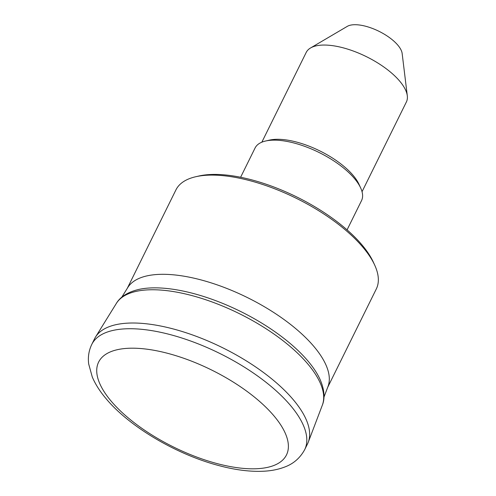 <?xml version="1.0" encoding="UTF-8"?>
<svg xmlns="http://www.w3.org/2000/svg" width="496" height="496" viewBox="0 0 496 496"><rect width="100%" height="100%" fill="white"/><g stroke="black" fill="none" stroke-linecap="round" stroke-linejoin="round"><path stroke-width="0.74" d="M127.292 288.312L175.925 189.912A111.761 45.812 26.3 0 1 195.734 176.737L198.871 176.018A108.971 44.671 26.3 0 1 362.099 245.036A108.971 44.671 26.3 0 1 373.407 262.279L374.747 265.211A111.761 45.812 26.3 0 1 376.315 288.951L327.682 387.351M195.734 176.737A111.761 45.812 26.3 0 1 363.146 247.529A111.761 45.812 26.3 0 1 374.747 265.211M121.78 297.203L127.77 287.544A111.761 45.812 26.3 0 1 211.147 282.869A111.761 45.812 26.3 0 1 314.117 346.735A111.761 45.812 26.3 0 1 327.999 386.508L323.962 397.129M322.338 405.17A114.96 47.126 26.3 0 0 308.053 364.256A114.96 47.126 26.3 0 0 202.145 298.567A114.96 47.126 26.3 0 0 116.38 303.378C119.263 298.394 125.761 292.435 139.023 289.385A113.311 46.45 26.3 0 1 308.183 361.28A113.311 46.45 26.3 0 1 319.703 378.684C325.333 391.071 324.551 399.85 322.338 405.17L308.252 442.227A118.749 48.676 26.3 0 1 307.483 443.982L304.662 449.692A118.749 48.676 26.3 0 0 290.668 405.678A118.749 48.676 26.3 0 0 179.161 337.168A118.749 48.676 26.3 0 0 91.748 344.466L94.569 338.756A118.749 48.676 26.3 0 1 95.499 337.082A118.749 48.676 26.3 0 1 184.09 332.109A118.749 48.676 26.3 0 1 293.496 399.968A118.749 48.676 26.3 0 1 308.252 442.227M261.845 142.185L306.193 52.458A55.881 22.909 26.3 0 1 310.539 47.976L347.287 26.369A31.682 12.989 26.3 0 1 371.926 28.247A31.682 12.989 26.3 0 1 397.897 45.241A31.682 12.989 26.3 0 1 402.151 53.481L407.303 95.796A55.881 22.909 26.3 0 1 406.385 101.978L362.043 191.704M310.539 47.976A55.881 22.909 26.3 0 1 353.989 51.286A55.881 22.909 26.3 0 1 399.807 81.263A55.881 22.909 26.3 0 1 407.303 95.796M240.616 177.264L255.068 148.013A59.377 24.341 26.3 0 1 265.596 141.013L269.52 140.114A55.881 22.909 26.3 0 1 353.226 175.51A55.881 22.909 26.3 0 1 359.023 184.351L360.697 188.015A59.377 24.341 26.3 0 1 361.528 200.626L347.07 229.877M265.596 141.013A59.377 24.341 26.3 0 1 354.535 178.616A59.377 24.341 26.3 0 1 360.697 188.015M110.968 400.917A104.78 42.954 26.3 0 1 142.271 348.669A104.78 42.954 26.3 0 1 274.145 416.094A104.78 42.954 26.3 0 1 242.842 468.342A104.78 42.954 26.3 0 1 110.968 400.917M116.38 303.378L95.499 337.082M91.748 344.466C88.809 350.622 87.792 357.145 88.697 364.033L92.287 377.016C95.368 384.226 99.913 391.381 105.921 398.48C129.146 426.554 175.844 454.131 218.004 465.353C234.974 469.972 250.35 471.919 264.139 471.2C271.634 470.791 278.448 469.414 284.58 467.071C293.359 463.878 300.055 458.087 304.662 449.692"/></g></svg>
